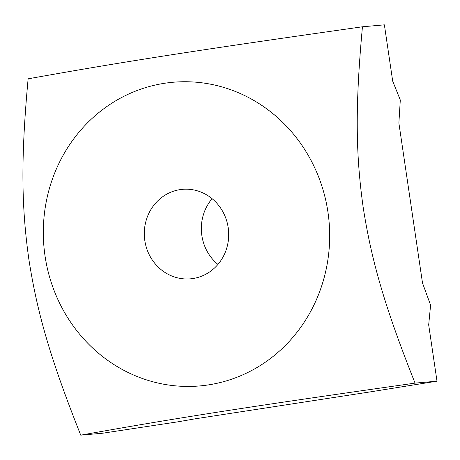 <?xml version="1.0" encoding="UTF-8"?>
<svg xmlns="http://www.w3.org/2000/svg" width="460" height="460" viewBox="0 0 460 460"><rect width="100%" height="100%" fill="white"/><g stroke="black" fill="none" stroke-linecap="round" stroke-linejoin="round"><path stroke-width="0.69" d="M144.814 240.574A44.925 42.176 84.9 0 1 182.534 189.336A44.925 42.176 84.9 0 1 228.516 230.356A44.925 42.176 84.9 0 1 190.469 278.835A44.925 42.176 84.9 0 1 144.814 240.574M212.1 198.691A44.925 42.176 -95.1 0 0 201.848 235.514A44.925 42.176 -95.1 0 0 217.931 264.419M362.445 26.783L384.382 24.84L392.696 81.144L400.298 100.027L398.877 123.021L422.504 282.998L430.589 305.147L428.685 324.875L437 381.179L370.817 391.799L194.798 418.876L178.371 421.751L102.683 433.216L80.747 435.16C48.605 354.476 36.697 309.344 28.848 259.262C21.89 209.093 20.338 163.041 28.129 78.821C85.52 68.551 123.113 62.353 169.694 55.073C217.166 47.713 265.121 40.595 362.445 26.783C354.654 111.009 356.207 157.061 363.164 207.224C371.007 257.312 382.921 302.444 415.064 383.122C317.739 396.934 269.79 404.053 222.318 411.412C175.731 418.692 138.138 424.89 80.747 435.16M208.765 384.842A152.427 143.106 -95.1 0 0 327.94 212.071A152.427 143.106 -95.1 0 0 164.237 83.329A152.427 143.106 -95.1 0 0 45.057 256.099A152.427 143.106 -95.1 0 0 208.765 384.842M437 381.179L415.064 383.122"/></g></svg>
